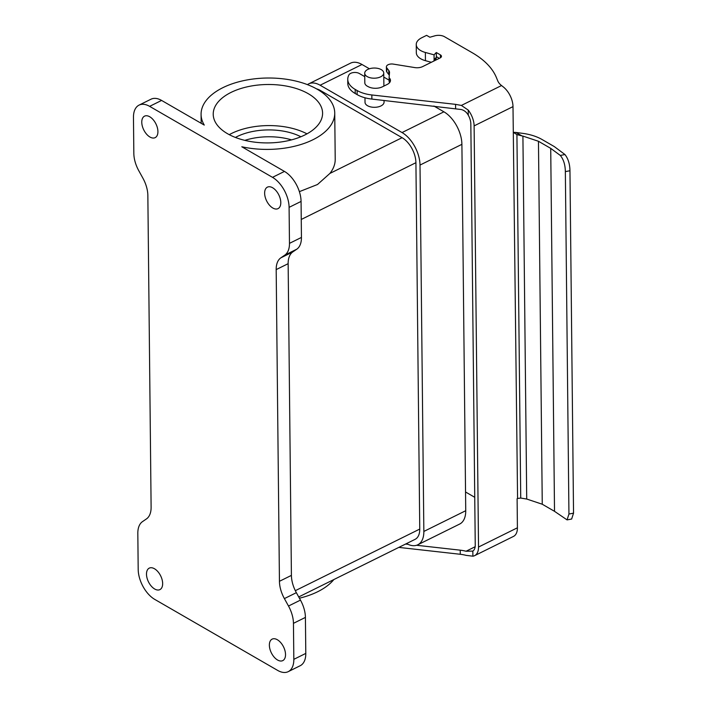 <?xml version="1.0" encoding="UTF-8"?>
<svg xmlns="http://www.w3.org/2000/svg" width="707" height="707" viewBox="0 0 707 707"><rect width="100%" height="100%" fill="white"/><g stroke="black" fill="none" stroke-linecap="round" stroke-linejoin="round"><path stroke-width="1.06" d="M149.734 116.761A11.984 6.787 -116.3 0 0 144.749 116.054A11.984 6.787 -116.3 0 0 142.248 125.811A11.984 6.787 -116.3 0 0 149.946 137.025A11.984 6.787 -116.3 0 0 155.381 137.52A11.984 6.787 -116.3 0 0 157.334 127.578A11.984 6.787 -116.3 0 0 149.734 116.761M272.61 187.753A11.984 6.787 -116.3 0 0 267.617 187.046A11.984 6.787 -116.3 0 0 265.116 196.802A11.984 6.787 -116.3 0 0 272.822 208.026A11.984 6.787 -116.3 0 0 278.249 208.512A11.984 6.787 -116.3 0 0 280.211 198.57A11.984 6.787 -116.3 0 0 272.61 187.753M154.471 568.746A11.984 6.787 -116.3 0 0 149.477 568.03A11.984 6.787 -116.3 0 0 146.976 577.796A11.984 6.787 -116.3 0 0 154.683 589.011A11.984 6.787 -116.3 0 0 160.109 589.505A11.984 6.787 -116.3 0 0 162.071 579.554A11.984 6.787 -116.3 0 0 154.471 568.746M277.338 639.738A11.984 6.787 -116.3 0 0 272.354 639.022A11.984 6.787 -116.3 0 0 269.853 648.787A11.984 6.787 -116.3 0 0 277.551 660.002A11.984 6.787 -116.3 0 0 282.986 660.497A11.984 6.787 -116.3 0 0 284.939 650.555A11.984 6.787 -116.3 0 0 277.338 639.738M306.979 133.844A54.678 29.208 -0.6 0 0 229.254 134.657M227.521 133.703A54.678 29.208 179.4 0 1 213.222 114.278A54.678 29.208 179.4 0 1 247.998 86.652A54.678 29.208 179.4 0 1 308.296 93.713A54.678 29.208 179.4 0 1 322.586 113.138A54.678 29.208 179.4 0 1 287.811 140.764A54.678 29.208 179.4 0 1 227.521 133.703M291.531 139.871A46.582 24.878 -0.6 0 0 244.834 140.366M300.89 136.76A46.582 24.878 -0.6 0 0 235.413 137.441M381.267 69.639A9.518 5.082 179.4 0 1 383.751 73.024A9.518 5.082 179.4 0 1 377.697 77.832A9.518 5.082 179.4 0 1 367.207 76.603A9.518 5.082 179.4 0 1 364.715 73.219A9.518 5.082 179.4 0 1 370.768 68.411A9.518 5.082 179.4 0 1 381.267 69.639M364.715 73.219L364.812 82.807A9.518 5.082 -0.6 0 0 367.304 86.192A9.518 5.082 -0.6 0 0 368.073 86.581A10.128 5.409 -0.6 0 0 382.381 86.828L387.136 84.469A10.128 5.409 -0.6 0 0 390.467 80.404A10.128 5.409 -0.6 0 0 389.336 77.964A2.024 1.078 179.4 0 1 389.106 77.478A2.024 1.078 179.4 0 1 389.115 77.416L389.513 72.733A10.128 5.409 -0.6 0 0 389.522 72.459A10.128 5.409 -0.6 0 0 388.762 70.435L386.791 67.899A5.267 2.81 179.4 0 1 386.393 66.847A5.267 2.81 179.4 0 1 393.251 64.098L414.744 67.58A8.104 4.33 -0.6 0 0 422.653 66.591L440.143 57.939A4.048 2.165 -0.6 0 0 441.46 56.321A4.048 2.165 -0.6 0 0 440.399 54.881L436.307 52.512L434.054 54.828L425.367 52.468A17.012 9.085 179.4 0 1 420.692 50.577A17.012 9.085 179.4 0 1 416.246 44.532A17.012 9.085 179.4 0 1 421.787 37.736L426.595 35.35L429.874 37.241L434.778 35.845A8.104 4.33 179.4 0 1 444.491 36.702L472.223 52.725A101.26 54.086 179.4 0 1 496.332 77.408L497.808 80.969A24.303 12.982 -0.6 0 0 501.546 85.538L461.371 105.431L468.228 110.08A17.012 9.633 63.7 0 1 470.729 113.924A17.012 9.633 63.7 0 1 474.114 125.881L478.524 547.041A17.012 9.633 63.7 0 1 475.351 555.216A17.012 9.633 63.7 0 1 474.6 555.667A17.012 9.633 63.7 0 1 472.895 556.188L466.081 555.357A24.303 12.982 -0.6 0 0 460.275 554.279L460.23 550.17A24.303 12.982 179.4 0 1 466.037 551.248L475.157 546.732M384.042 100.438L384.06 102.126A9.518 5.082 179.4 0 1 378.006 106.934A9.518 5.082 179.4 0 1 367.507 105.705A9.518 5.082 179.4 0 1 365.024 102.329L364.971 97.778M416.246 44.532L416.326 52.751A17.012 9.085 -0.6 0 0 420.78 58.796A17.012 9.085 -0.6 0 0 425.455 60.687L425.367 52.468M288.5 606.032A24.303 13.769 63.7 0 1 293.449 623.335L293.829 659.339A24.303 13.769 63.7 0 1 288.226 671.65A24.303 13.769 63.7 0 1 277.665 670.413L154.789 599.421A24.303 13.769 63.7 0 1 138.192 569.409L137.821 533.405A24.303 13.769 63.7 0 1 142.46 521.651L146.464 518.911A24.303 13.769 -116.3 0 0 151.112 507.158L147.851 195.459A24.303 13.769 -116.3 0 0 142.894 178.164L138.793 170.732A24.303 13.769 63.7 0 1 133.835 153.437L133.464 117.433A24.303 13.769 63.7 0 1 139.058 105.113A24.303 13.769 63.7 0 1 149.628 106.35L272.495 177.342A24.303 13.769 63.7 0 1 289.092 207.354L289.472 243.358A24.303 13.769 63.7 0 1 284.824 255.112L280.829 257.852A24.303 13.769 -116.3 0 0 276.181 269.606L279.442 581.304A24.303 13.769 -116.3 0 0 284.391 598.599L288.5 606.032L300.466 600.11L296.357 592.678L284.391 598.599M293.449 623.335L305.415 617.405L305.795 653.409L293.829 659.339M305.415 617.405A24.303 13.769 -116.3 0 0 300.466 600.11M280.829 257.852L292.795 251.931A24.303 13.769 -116.3 0 0 288.147 263.684L291.408 575.383A24.303 13.769 -116.3 0 0 296.357 592.678M292.795 251.931L296.79 249.191A24.303 13.769 -116.3 0 0 301.438 237.437L289.472 243.358M289.092 207.354L301.067 201.433L301.438 237.437M301.067 201.433A24.303 13.769 -116.3 0 0 284.461 171.421L241.803 146.764A66.829 35.695 -0.6 0 0 334.738 113.005A66.829 35.695 -0.6 0 0 267.529 78.017A66.829 35.695 -0.6 0 0 201.08 114.41A66.829 35.695 -0.6 0 0 204.261 125.077L161.594 100.429A24.303 13.769 -116.3 0 0 151.033 99.192L139.058 105.113M288.226 671.65L300.192 665.729A24.303 13.769 -116.3 0 0 305.795 653.409M299.37 191.65L317.496 184.509L329.913 173.418A66.829 35.695 -0.6 0 0 335.215 159.234L334.738 113.005M301.253 219.462L415.919 162.698A20.256 11.471 -116.3 0 0 402.089 137.688L329.913 173.418M415.919 162.698L419.755 529.075L295.323 590.672M298.716 596.947L415.089 539.344A20.256 11.471 -116.3 0 0 419.755 529.075M333.854 579.554A66.829 35.695 179.4 0 1 299.415 598.202M319.555 90.664L320.174 90.363A20.256 11.471 -116.3 0 0 316.595 88.888M320.174 90.363L402.089 137.688M406.552 543.568A26.327 14.909 -116.3 0 0 417.784 544.788A26.327 14.909 -116.3 0 0 423.847 531.443L420.011 165.067A26.327 14.909 -116.3 0 0 402.036 132.554L320.121 85.229A26.327 14.909 -116.3 0 0 308.676 83.886A26.327 14.909 -116.3 0 0 307.439 84.628M417.784 544.788L459.665 524.055A26.327 14.909 -116.3 0 0 465.736 510.71L461.901 144.334A26.327 14.909 -116.3 0 0 443.916 111.821L433.886 106.023M369.408 68.773L362.002 64.496A26.327 14.909 -116.3 0 0 350.557 63.153L308.676 83.886M389.133 80.174L383.795 77.081M405.579 544.045L408.019 544.319M416.564 545.274L460.23 550.17M474.742 497.304L465.533 491.984M398.819 547.395L460.275 554.279M389.725 82.472A10.128 5.409 -0.6 0 0 389.38 82.074A2.024 1.078 179.4 0 1 389.15 81.588A2.024 1.078 179.4 0 1 389.15 81.526L389.115 77.531M389.292 75.349A10.128 5.409 -0.6 0 0 388.797 74.544L386.835 72.008A5.267 2.81 179.4 0 1 386.437 70.956L386.393 66.847M439.33 58.345L436.352 56.622L436.36 57.302A4.048 3.022 44.2 0 1 435.671 59.158L433.806 61.076M468.228 110.08L468.281 115.188C466.638 112.272 464.349 110.38 461.406 109.541L371.882 99.077A28.351 15.147 179.4 0 1 357.132 94.623L355.223 93.518A28.351 15.147 179.4 0 1 347.791 83.435L347.756 79.325A28.351 15.147 179.4 0 1 348.993 74.801A6.071 3.243 179.4 0 1 353.465 72.556A6.071 3.243 179.4 0 1 359.289 73.484L364.75 76.639M455.608 108.463L455.564 104.353L371.838 94.968A28.351 15.147 179.4 0 1 357.088 90.514L355.179 89.409A28.351 15.147 179.4 0 1 347.756 79.325M455.564 104.353L461.371 105.431M468.281 115.188A12.152 6.884 63.7 0 1 470.835 123.99L475.245 545.15A12.152 6.884 63.7 0 1 472.842 551.08L472.444 551.31M472.895 556.188L472.842 551.08L466.037 551.248M474.6 555.667L513.494 536.41A17.012 9.633 -116.3 0 0 517.409 527.793L478.524 547.041M517.409 527.793L517.109 498.691L517.568 498.462L512.999 106.624A17.012 9.633 -116.3 0 0 503.596 87.164L501.546 85.538M436.307 52.512L436.352 56.622M434.054 54.828L434.107 59.627A4.048 3.022 44.2 0 1 433.691 61.129M431.517 62.207A4.048 3.022 44.2 0 1 430.554 62.075L425.455 60.687M571.645 519.026L573.536 513.158L569.957 170.74C569.842 164.059 568.181 158.66 564.964 154.541L554.306 146.588L542.048 139.5C537.152 136.698 531.266 134.728 524.391 133.596L515.942 132.439L521.987 135.93L516.923 134.595L520.732 498.064L517.568 498.462M513.6 132.368L515.942 132.439M513.733 132.624L516.923 134.595M554.518 511.32L567.076 519.892L568.941 514.033L565.353 171.624C565.229 164.749 563.541 159.349 560.306 155.434L550.718 148.364L538.46 141.276L522.915 136.08L526.715 499.036L542.26 504.232L554.518 511.32L550.718 148.364M520.732 498.064L526.715 499.036M521.987 135.93L522.915 136.08M279.442 581.304L291.408 575.383M276.181 269.606L288.147 263.684M296.79 249.191L284.824 255.112M284.461 171.421L272.495 177.342M161.594 100.429L149.628 106.35M465.736 510.71L423.847 531.443M320.121 85.229L362.002 64.496M402.036 132.554L443.916 111.821M420.011 165.067L461.901 144.334M355.223 93.518L355.179 89.409M357.132 94.623L357.088 90.514M371.882 99.077L371.838 94.968M440.434 57.78L440.399 54.881M386.835 72.008L386.791 67.899M388.797 74.544L388.762 70.435M389.38 82.074L389.336 77.964M474.114 125.881L512.999 106.624M434.107 59.627L436.36 57.302M564.964 154.541L560.306 155.434M542.26 504.232L538.46 141.276M573.536 513.158L568.941 514.033M569.957 170.74L565.353 171.624M383.751 73.024L383.892 86.077M201.168 123.292L201.08 114.41M389.106 77.478L389.15 81.588M571.689 519.018L567.076 519.892"/></g></svg>
